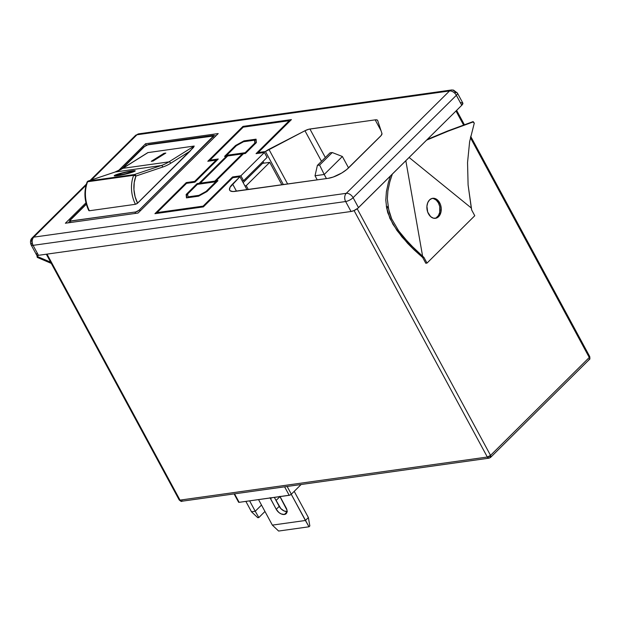 <?xml version="1.0" encoding="UTF-8"?>
<svg xmlns="http://www.w3.org/2000/svg" width="621" height="621" viewBox="0 0 621 621"><rect width="100%" height="100%" fill="white"/><g stroke="black" fill="none" stroke-linecap="round" stroke-linejoin="round"><path stroke-width="0.93" d="M434.863 218.351A10.099 7.126 82 0 0 437.394 216.861L438.605 216.69A10.099 7.126 -98 0 1 435.476 218.305A10.099 7.126 -98 0 1 427.558 211.668A10.099 7.126 -98 0 1 429.538 199.923L432.022 198.441L434.816 198.456L437.502 199.978L440.436 204.503L441.236 208.353L440.949 212.196L438.605 216.69L436.121 218.173L433.326 218.15L430.64 216.628L427.706 212.103L426.914 206.296L427.745 202.679L429.538 199.923A10.099 7.126 -98 0 1 432.666 198.301A10.099 7.126 -98 0 1 440.584 204.938A10.099 7.126 -98 0 1 438.605 216.69L437.394 216.861A10.099 7.126 82 0 0 439.505 205.52A10.099 7.126 82 0 0 432.069 198.425L433.605 198.627L436.291 200.148L438.449 202.935L439.761 206.56L439.738 212.366L438.395 215.619L436.214 217.777M270.057 497.685L276.236 509.305L278.845 512.457L281.088 513.885L284.379 514.483L287.057 511.836L284.379 514.483A7.079 4.432 45.2 0 1 276.236 509.305L279.202 506.371A7.079 4.432 -134.8 0 0 287.081 511.58M119.209 175.145A8.197 0.761 166.7 0 1 116.764 175.176A8.197 0.761 166.7 0 1 121.537 173.329A8.197 0.761 166.7 0 1 130.27 171.435A8.197 0.761 166.7 0 1 132.723 171.404L124.899 174.035L116.764 175.176A8.197 0.761 -13.3 0 0 116.764 175.184A8.197 0.761 -13.3 0 0 119.209 175.153A8.197 0.761 -13.3 0 0 127.949 173.259A8.197 0.761 -13.3 0 0 132.723 171.412A8.197 0.761 166.7 0 1 127.949 173.251A8.197 0.761 166.7 0 1 119.209 175.145L116.88 174.99L121.545 173.321L129.044 171.621L132.723 171.404A8.197 0.761 -13.3 0 0 132.723 171.404L127.942 173.251L119.209 175.145M135.246 170.814L135.238 170.806A10.79 1.001 -13.3 0 0 132.025 170.853A10.79 1.001 166.7 0 1 135.238 170.806A10.79 1.001 166.7 0 1 128.958 173.243A10.79 1.001 166.7 0 1 117.462 175.735L128.951 173.243L135.238 170.806L130.402 171.101L120.536 173.337L114.404 175.526L117.462 175.735A10.79 1.001 166.7 0 1 114.241 175.766A10.79 1.001 166.7 0 1 120.521 173.337A10.79 1.001 166.7 0 1 132.025 170.845A10.79 1.001 -13.3 0 0 120.536 173.337A10.79 1.001 -13.3 0 0 114.241 175.774L114.241 175.766M88.819 210.604L89.385 210.76A27.184 19.189 -98 0 1 87.6 181.751A27.184 19.189 82 0 0 89.385 210.76L135.448 204.301A27.184 19.189 -98 0 1 133.662 175.293L87.6 181.751L87.856 181.216M87.553 181.627L87.421 182.194M89.385 210.76L135.448 204.301L137.125 203.572L193.504 147.449L194.202 146.044L168.92 161.879A67.968 47.964 -98 0 1 161.196 165.551L134.346 174.563L88.058 181.091M387.333 198.992L388.49 208.175L386.604 207.383L387.745 212.685L392.961 224.305L401.896 236.88L414.16 249.906L407.64 243.37L396.982 230.5L389.872 218.344L386.604 207.383L388.125 206.102L386.604 207.383L385.788 200.047L386.604 207.383L388.49 208.175L389.615 213.368L391.704 218.918L398.674 230.841L409.115 243.455L422.614 256.248L405.831 160.723L422.614 256.248L423.902 257.35L427.007 263.087L425.789 263.257L422.691 257.521L423.902 257.35L422.691 257.521L414.16 249.906L422.691 257.521L425.789 263.257L427.007 263.087L423.902 257.35L415.519 249.859L403.487 237.09L398.674 230.841L391.704 218.918L388.699 209.525L387.333 198.992L387.9 190.872L389.817 181.883L392.325 174.113L389.817 181.883M455.985 110.996L463.545 124.968L455.985 110.996M489.884 457.747L490.528 455.379L589.267 357.486A2.546 1.599 45.2 0 1 589.275 359.551A2.546 1.599 -134.8 0 0 589.267 357.486A2.546 0.846 -28.4 0 0 589.717 356.524A2.546 0.846 151.6 0 1 589.267 357.486L470.384 137.621L589.267 357.486L490.528 455.379L357.184 208.757L490.528 455.379L487.33 457.033L180.012 500.115L47.01 254.121L180.012 500.115L179.182 499.928A2.546 0.846 -28.4 0 0 180.012 500.115A2.546 1.801 82 0 0 181.782 501.24L180.012 500.115L487.33 457.033A2.546 0.846 -28.4 0 0 490.528 455.379A2.546 1.599 45.2 0 1 490.536 457.444L489.092 458.158A2.546 1.801 -98 0 1 487.33 457.033L489.092 458.158L181.782 501.24C181.681 501.76 180.812 501.326 179.182 499.928L46.327 254.214M37.058 256.395L50.619 262.163L37.058 256.395L36.918 255.34L37.283 257.412L37.058 256.395L38.37 255.332L37.058 256.395M37.283 257.412L51.295 263.397L37.283 257.412M144.553 146.54L147.798 144.864L213.469 136.015L139.034 210.263L135.782 211.94L70.39 221.014L70.592 219.857L86.342 204.247L70.592 219.857A2.593 1.622 -134.8 0 0 69.932 220.168A2.593 1.622 45.2 0 1 69.932 220.168A2.593 1.622 45.2 0 1 70.592 219.857A2.593 0.854 151.6 0 0 70.98 221.022A2.593 1.824 82 0 0 70.32 222.535A2.593 1.824 -98 0 1 70.98 221.022L135.782 211.94A2.593 1.824 82 0 0 135.122 213.453A2.593 1.824 -98 0 1 135.782 211.94A2.593 0.854 151.6 0 0 139.034 210.263A2.593 1.622 45.2 0 1 140.493 210.612A2.593 1.622 -134.8 0 0 139.034 210.263L212.987 136.938A2.593 1.622 45.2 0 1 214.447 137.295A2.593 1.622 -134.8 0 0 212.987 136.938A2.593 0.854 151.6 0 0 212.607 135.774A2.593 1.824 -98 0 1 213.407 135.362A2.593 1.824 82 0 0 212.607 135.774L147.798 144.864A2.593 1.824 -98 0 1 148.605 144.445A2.593 1.824 82 0 0 147.798 144.864A2.593 0.854 151.6 0 0 144.553 146.54A2.593 1.622 -134.8 0 0 143.886 146.851A2.593 1.622 45.2 0 1 144.553 146.54L122.283 168.609L144.553 146.54M87.165 182.473L87.6 181.751L133.662 175.293L135.929 176.046A1.7 0.753 -158.5 0 0 133.662 175.293A27.184 19.189 82 0 0 135.448 204.301L137.575 203.199A25.484 17.986 -98 0 1 135.929 176.046L162.78 167.033A69.661 49.168 82 0 0 170.697 163.269L190.135 151.089L137.575 203.199L135.091 196.655L133.942 189.576L134.229 182.52L135.929 176.046L162.78 167.033A69.661 49.168 82 0 0 170.697 163.269L190.135 151.089L194.202 146.044L147.806 152.634L194.202 146.044L168.92 161.879L122.865 168.338L147.286 152.96M248.322 189.529L246.226 185.656L269.739 162.353L281.887 184.825L269.739 162.353L262.582 163.354L262.054 162.384L262.582 163.354L269.739 162.353L246.226 185.656L248.322 189.529M203.121 206.125L232.541 176.954L240.886 175.782L264.399 152.479L256.054 153.651L289.293 120.691L243.23 127.15L209.921 160.171L218.281 158.999L194.909 182.178L186.548 183.35L157.059 212.584L203.121 206.125L232.541 176.954L240.886 175.782L264.399 152.479L267.069 157.416L243.556 180.719L240.886 175.782L243.556 180.719L242.213 180.913L243.556 180.719L267.069 157.416L264.399 152.479L256.054 153.651L289.293 120.691L243.23 127.15L209.921 160.171L218.281 158.999L194.909 182.178L186.548 183.35L157.059 212.584L203.121 206.125L203.478 206.785L203.121 206.125M243.455 153.744L216.03 180.936L217.971 180.664L206.972 191.563L198.565 196.189L186.455 197.889L186.145 194.489L197.136 183.583L199.077 183.311L226.502 156.127L224.561 156.399L235.561 145.493L243.968 140.866L256.077 139.166L256.388 142.574L245.396 153.472L243.455 153.744L216.03 180.936L216.411 181.643L217.078 181.549L216.411 181.643L216.03 180.936L217.971 180.664L206.972 191.563L198.565 196.189L186.455 197.889L186.145 194.489L186.525 195.196L186.145 194.489L197.136 183.583L197.517 184.29L197.136 183.583L199.077 183.311L199.457 184.018L199.077 183.311L226.502 156.127L224.561 156.399L235.561 145.493L235.918 146.152L235.561 145.493L243.968 140.866L244.247 141.627L243.968 140.866L256.077 139.166L256.388 142.574L245.396 153.472L243.455 153.744M36.468 254.354L37.128 255.293L38.479 255.316L351.036 211.497A5.946 1.964 -28.4 0 0 358.503 207.647L353.108 197.68L456.357 95.308L461.752 105.283L358.503 207.647L353.108 197.68A5.946 3.726 -134.8 0 0 346.27 193.325L33.705 237.152L86.04 185.268L33.705 237.152L346.27 193.325L449.519 90.961L136.962 134.78L91.38 179.974L136.962 134.78L449.519 90.961L346.27 193.325A5.946 4.2 82 0 0 345.649 201.53L351.036 211.497L353.908 210.62L357.781 208.291L461.752 105.283L462.855 103.14L460.867 102.605M218.204 133.569L138.048 213.042L65.376 223.234L85.962 202.819L65.376 223.234L138.048 213.042L218.204 133.569L145.539 143.761L146.308 145.19L145.539 143.761L218.204 133.569M118.347 170.713L145.539 143.761L118.347 170.713M291.42 119.597L258.189 152.549L265.47 151.524L304.95 130.744L308.808 129.23L375.169 119.861L376.877 119.892L377.692 120.544L381.946 133.476L381.255 135.401L346.751 169.51L341.76 172.995L333.252 177.032L328.16 178.336L232.953 191.532L230.158 190.771L229.545 189.902L229.995 187.332L239.947 176.713L232.797 177.722L203.37 206.894L154.924 213.686L186.3 182.582L194.652 181.41L216.147 160.102L207.794 161.274L242.974 126.389L291.42 119.597L258.189 152.549L258.584 153.294L258.189 152.549L265.47 151.524A7.553 2.5 151.6 0 1 268.901 149.327L287.655 184.01L268.901 149.327L304.95 130.744L321.484 161.32L304.95 130.744A7.553 2.5 151.6 0 1 309.918 129.005L375.169 119.861L381.038 130.705L375.169 119.861A7.553 2.5 151.6 0 1 377.638 120.412A7.553 2.5 151.6 0 1 377.692 120.544L381.946 133.476A7.553 2.5 151.6 0 1 380.549 136.193L348.746 167.724A16.402 5.418 151.6 0 1 328.16 178.336L235.025 191.392A16.402 5.418 151.6 0 1 229.677 190.197A16.402 5.418 151.6 0 1 232.596 184.01L239.947 176.713L246.979 189.715L239.947 176.713L232.797 177.722L203.37 206.894L154.924 213.686L186.3 182.582L186.696 183.327L186.3 182.582L194.652 181.41L195.01 182.069L194.652 181.41L216.147 160.102L216.504 160.761L216.147 160.102L207.794 161.274L242.974 126.389L243.378 127.134L242.974 126.389L291.42 119.597M283.362 184.616L265.47 151.524L283.362 184.616M236.477 191.19L232.596 184.01L236.477 191.19M325.334 157.509L309.918 129.005L325.334 157.509M354.063 210.55L487.33 457.033L354.063 210.55M37.035 253.267L36.655 253.842M351.036 211.497L38.479 255.316L33.084 245.349L345.649 201.53L351.036 211.497M182.574 500.837L181.782 501.24M588.887 356.338A2.546 0.846 151.6 0 1 589.717 356.524C590.035 358.589 589.888 359.59 589.275 359.551A2.546 1.599 45.2 0 1 588.623 359.854M31.143 244.915A5.946 1.964 151.6 0 1 32.207 242.671A5.946 3.726 45.2 0 1 32.191 237.866A5.946 3.726 45.2 0 1 33.705 237.152L31.562 238.604C31.764 238.185 29.397 240.964 31.143 244.915L33.084 245.349A5.946 1.964 151.6 0 1 31.143 244.915L36.538 254.882A5.946 1.964 -28.4 0 0 38.479 255.316L33.084 245.349C31.663 242.159 31.865 239.427 33.705 237.152A5.946 4.2 82 0 0 33.084 245.349L345.649 201.53A5.946 4.2 -98 0 1 346.27 193.325A5.946 3.726 45.2 0 1 353.108 197.68A5.946 1.964 151.6 0 1 345.649 201.53A5.946 1.964 -28.4 0 0 353.108 197.68L456.357 95.308L461.752 105.283A5.946 1.964 -28.4 0 0 462.808 103.032L457.421 93.065A5.946 1.964 151.6 0 1 456.357 95.308A5.946 3.726 -134.8 0 0 449.519 90.961A5.946 3.726 45.2 0 1 456.357 95.308A5.946 1.964 -28.4 0 0 457.421 93.065A5.946 1.964 151.6 0 0 455.48 92.63A5.946 4.2 -98 0 0 451.366 90.006A5.946 4.2 82 0 0 449.519 90.961A5.946 4.2 -98 0 1 451.366 90.006L453.54 90.107L457.421 93.065M90.177 180.377L135.44 135.494L138.801 133.833A5.946 4.2 82 0 0 136.962 134.78A5.946 3.726 -134.8 0 0 135.44 135.494A5.946 3.726 45.2 0 1 136.962 134.78A5.946 4.2 -98 0 1 138.801 133.833L451.366 90.006M330.03 152.851L317.393 165.38L319.605 165.07L332.243 152.541L330.03 152.851L332.243 152.541L342.373 156.484L324.216 174.478L319.605 165.07L332.243 152.541L342.373 156.484L348.552 167.911L342.373 156.484L324.216 174.478L319.605 165.07L317.393 165.38L330.03 152.851M315.018 175.766L317.393 165.38L315.018 175.766L324.216 174.478L326.436 178.576L324.216 174.478L315.018 175.766L317.23 179.865L315.018 175.766M232.945 177.699L232.541 176.954L232.945 177.699M244.884 185.85L246.226 185.656L244.884 185.85M262.993 161.452L263.925 163.168L262.993 161.452M157.462 213.329L157.059 212.584L157.462 213.329M210.325 160.917L209.921 160.171L210.325 160.917M289.65 121.351L289.293 120.691L289.65 121.351M200.273 183.148L200.653 183.855L215.223 181.806L214.843 181.107L200.273 183.148L200.653 183.855L215.223 181.806L216.054 180.983L215.223 181.806L214.843 181.107L242.268 153.915L214.843 181.107L200.273 183.148L227.69 155.956L200.273 183.148M242.625 154.575L242.268 153.915L227.69 155.956L242.268 153.915L242.625 154.575M198.953 195.336L199.225 195.832L198.953 195.336L206.125 191.392L206.397 191.889L206.125 191.392L215.836 181.767L216.193 182.427L215.836 181.767L197.393 184.352L187.682 193.977L187.946 196.88L198.953 195.336L206.125 191.392L215.836 181.767L197.393 184.352L187.682 193.977L187.946 196.88L188.326 197.587L187.946 196.88L198.953 195.336M198.666 196.135L188.326 197.587L198.666 196.135M236.407 145.671L243.579 141.72L254.587 140.175L254.851 143.078L245.14 152.712L226.696 155.297L236.407 145.671L226.696 155.297L227.076 156.003L226.696 155.297L245.14 152.712L245.497 153.371L245.14 152.712L254.851 143.078L255.208 143.746L254.967 140.882L254.587 140.175L243.579 141.72L236.407 145.671M227.076 156.003L245.442 153.426L227.076 156.003M255.231 143.723L254.967 140.882L255.231 143.723M186.766 197.851L186.525 195.196L187.689 194.039L186.525 195.196L186.766 197.851M197.47 184.336L199.457 184.018L200.296 183.195L199.457 184.018L197.47 184.336M226.859 156.787L226.502 156.127L226.859 156.787M226.719 155.343L225.834 156.22L226.719 155.343M256.147 139.919L244.348 141.572L256.147 139.919M243.145 182.628L262.582 163.354L243.145 182.628M215.922 135.836L213.407 135.362A2.593 1.824 -98 0 1 213.422 135.355M163.983 153.333L151.26 161.305L153.076 161.049L165.807 153.076L163.983 153.333L151.276 161.305L163.983 153.333L165.807 153.076L153.076 161.049L151.26 161.305L163.983 153.333L165.791 153.084L163.991 153.34M161.196 165.551L115.133 172.009A67.968 47.964 82 0 0 122.865 168.338L168.92 161.879A67.968 47.964 -98 0 1 161.196 165.551L134.346 174.563L88.283 181.022L115.133 172.009L161.196 165.551A1.7 1.195 71.4 0 1 162.78 167.033A1.7 1.195 -108.6 0 0 161.196 165.551M114.97 172.048A1.7 1.195 71.4 0 1 115.133 172.009A67.968 47.964 82 0 0 122.865 168.338A1.7 1.149 -122.1 0 0 122.523 168.462A1.7 1.149 57.9 0 1 122.865 168.338L148.14 152.502M88.826 210.628C84.309 201.064 83.726 191.532 87.095 182.046L88.135 181.06A1.7 1.195 71.4 0 1 88.283 181.022A1.7 1.195 82 0 0 87.91 181.262A1.7 1.195 82 0 0 87.6 181.751A1.7 0.753 -158.5 0 0 87.095 182.054M88.283 181.022L115.133 172.009A1.7 1.195 -108.6 0 0 114.986 172.048A1.7 1.195 -108.6 0 0 114.838 172.11M87.476 181.464L87.282 181.852M133.662 175.293A1.7 1.195 -98 0 1 134.346 174.563L133.662 175.293M134.586 174.563L134.346 174.563A1.7 1.195 71.4 0 1 135.929 176.046L134.586 174.563M170.697 163.269A1.7 1.149 -122.1 0 0 168.92 161.879A1.7 1.149 57.9 0 1 170.697 163.269M134.998 170.674L124.542 172.32L114.404 175.533M234.101 493.905L238.588 502.203A1.7 0.559 -28.4 0 0 239.139 502.327L289.728 495.178L291.334 494.207L301.115 484.512L291.334 494.207L287.15 486.468L291.334 494.207A1.7 0.559 -28.4 0 1 289.2 495.31L239.139 502.327L234.552 493.842L239.139 502.327L238.573 502.172M284.612 486.825L289.2 495.31L284.612 486.825M291.249 494.293L305.408 520.483L308.373 517.541L294.214 491.358L308.373 517.541L309.84 525.948L309.002 526.787L278.619 531.048L309.002 526.787L305.408 520.483L272.347 525.118L258.553 499.61L272.347 525.118L278.619 531.048L272.347 525.118L305.408 520.483L308.373 517.541L309.84 525.948L309.002 526.787L291.249 494.293M249.619 500.86L255.239 511.254L251.482 511.774L245.869 501.388L251.482 511.774L257.762 517.704L251.482 511.774L255.239 511.254L261.495 505.052L255.239 511.254L249.619 500.86M279.962 496.606L276.027 500.503L279.962 496.606M264.965 511.471L258.833 517.557L257.762 517.704L258.833 517.557L255.239 511.254L258.833 517.557L264.965 511.471M279.993 496.598A7.079 4.432 45.2 0 1 280.513 497.452L286.172 507.916A7.079 4.432 45.2 0 1 286.188 513.637A7.079 4.432 45.2 0 1 284.379 514.483L286.607 513.109L287.011 510.214L279.799 496.319M270.174 497.98A7.079 4.432 45.2 0 0 270.585 498.842L271.664 497.77L270.585 498.842L276.236 509.305L279.202 506.371L274.35 497.39L280.793 508.568L284.053 510.943L287.344 511.549M390.446 175.976L388.412 182.38L390.446 175.976M385.788 200.047L386.394 191.664L388.412 182.38M427.007 263.087L474.77 215.728L471.673 209.991L474.77 215.728L427.007 263.087M474.289 123.113L469.631 141.65L467.543 162.555L468.102 184.973L471.673 209.991L471.285 207.988L409.107 157.47L471.285 207.988L468.102 184.973L467.543 162.555L469.631 141.65L474.289 123.113L473.132 121.592L474.289 123.113L472.938 122.019L473.132 121.592L447.578 131.008L427.279 139.453L447.578 131.008L473.132 121.592L472.938 122.019L474.289 123.113M426.58 140.144L448.137 131.147L472.938 122.019L448.137 131.147L426.58 140.144M589.717 356.524L470.656 136.317M464.361 124.681L456.621 110.367M589.275 359.551L490.536 457.444M86.35 184.165L32.191 237.866M121.413 169.129L143.886 146.851L148.605 144.445L213.407 135.362M68.675 222.768L69.932 220.168L86.265 203.983M88.135 181.06L114.986 172.048L122.539 168.454L147.573 152.774M386.324 205.986L386.813 208.765"/></g></svg>
